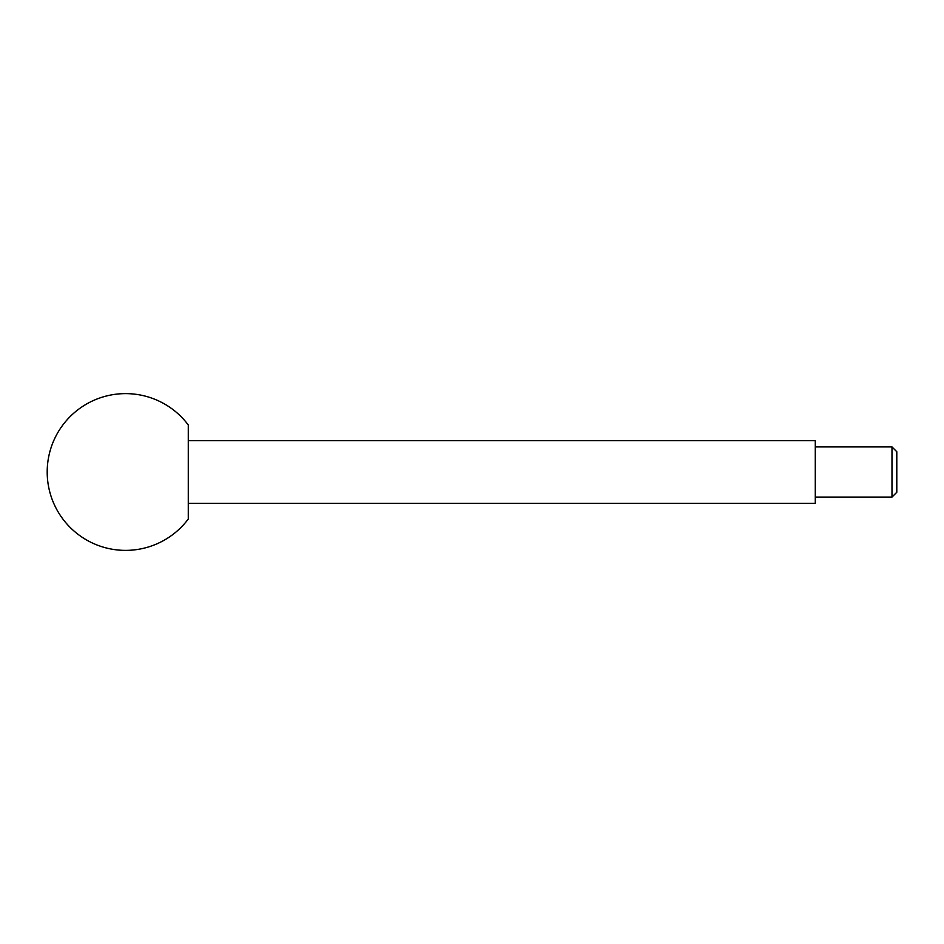 <?xml version="1.0" encoding="UTF-8"?>
<svg xmlns="http://www.w3.org/2000/svg" width="944" height="944" viewBox="0 0 944 944"><rect width="100%" height="100%" fill="white"/><g stroke="black" fill="none" stroke-linecap="round" stroke-linejoin="round"><path stroke-width="0.71" stroke-dasharray="4.72 3.54" d="M896.8 492.272L896.8 451.728M891.986 497.075L891.986 446.925M815.286 446.925L815.286 497.075L815.286 446.925M815.286 503.353L815.286 440.647M188.281 440.647L188.281 503.353L188.281 440.647M188.281 519.023L188.281 424.977"/><path stroke-width="1.42" d="M891.986 497.075L891.986 446.925L896.8 451.728L896.8 492.272L891.986 497.075L815.286 497.075M891.986 446.925L815.286 446.925M188.281 440.647L815.286 440.647L815.286 503.353L188.281 503.353M188.281 424.977L188.281 519.023A78.376 78.376 0 0 1 47.2 472A78.376 78.376 0 0 1 188.281 424.977"/></g></svg>
